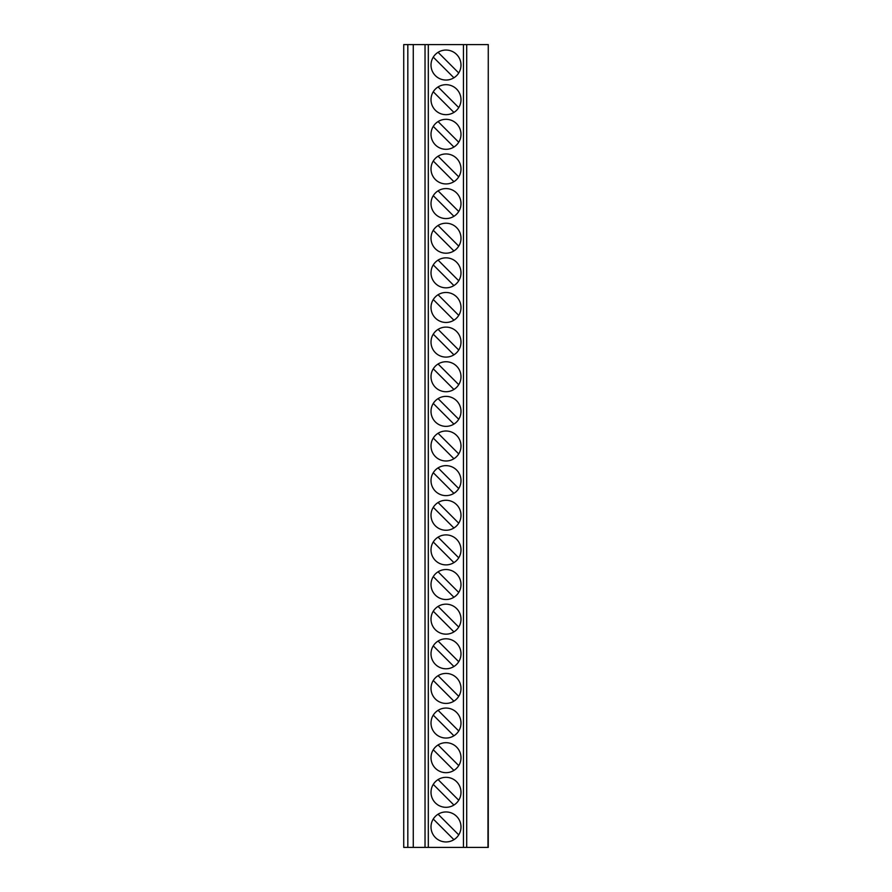 <?xml version="1.0" encoding="UTF-8"?>
<svg xmlns="http://www.w3.org/2000/svg" width="892" height="892" viewBox="0 0 892 892"><rect width="100%" height="100%" fill="white"/><g stroke="black" fill="none" stroke-linecap="round" stroke-linejoin="round"><path stroke-width="1.34" d="M413.275 847.4L413.275 44.6L403.73 44.6L403.73 847.4L488.27 847.4L488.27 44.6L487.969 847.4M413.275 44.6L487.969 44.6M446 80.046L446 80.046A14.997 14.997 90 0 0 460.997 65.049A14.997 14.997 90 0 0 446 50.052A14.997 14.997 90 0 0 431.003 65.049A14.997 14.997 90 0 0 458.733 72.966A14.997 14.997 90 0 0 446 50.052M441.127 113.864A14.997 14.997 90 0 0 460.997 99.681A14.997 14.997 90 0 0 446 84.684A14.997 14.997 90 0 0 431.003 99.681A14.997 14.997 90 0 0 458.733 107.597A14.997 14.997 90 0 0 446 84.684M441.127 148.496A14.997 14.997 90 0 0 460.997 134.313A14.997 14.997 90 0 0 446 119.316A14.997 14.997 90 0 0 431.003 134.313A14.997 14.997 90 0 0 458.733 142.229A14.997 14.997 90 0 0 446 119.316M441.127 183.128A14.997 14.997 90 0 0 460.997 168.945A14.997 14.997 90 0 0 446 153.948A14.997 14.997 90 0 0 431.003 168.945A14.997 14.997 90 0 0 458.733 176.861A14.997 14.997 90 0 0 446 153.948M441.127 217.76A14.997 14.997 90 0 0 460.997 203.577A14.997 14.997 90 0 0 446 188.58A14.997 14.997 90 0 0 431.003 203.577A14.997 14.997 90 0 0 458.733 211.493A14.997 14.997 90 0 0 446 188.58M441.127 252.391A14.997 14.997 90 0 0 460.997 238.209A14.997 14.997 90 0 0 446 223.212A14.997 14.997 90 0 0 431.003 238.209A14.997 14.997 90 0 0 458.733 246.125A14.997 14.997 90 0 0 446 223.212M441.127 287.023A14.997 14.997 90 0 0 460.997 272.84A14.997 14.997 90 0 0 446 257.844A14.997 14.997 90 0 0 431.003 272.84A14.997 14.997 90 0 0 458.733 280.757A14.997 14.997 90 0 0 446 257.844M441.127 321.655A14.997 14.997 90 0 0 460.997 307.472A14.997 14.997 90 0 0 446 292.476A14.997 14.997 90 0 0 431.003 307.472A14.997 14.997 90 0 0 458.733 315.389A14.997 14.997 90 0 0 446 292.476M441.127 356.287A14.997 14.997 90 0 0 460.997 342.104A14.997 14.997 90 0 0 446 327.108A14.997 14.997 90 0 0 431.003 342.104A14.997 14.997 90 0 0 458.733 350.021A14.997 14.997 90 0 0 446 327.108M441.127 390.919A14.997 14.997 90 0 0 460.997 376.736A14.997 14.997 90 0 0 446 361.739A14.997 14.997 90 0 0 431.003 376.736A14.997 14.997 90 0 0 458.733 384.653A14.997 14.997 90 0 0 446 361.739M441.127 425.551A14.997 14.997 90 0 0 460.997 411.368A14.997 14.997 90 0 0 446 396.371A14.997 14.997 90 0 0 431.003 411.368A14.997 14.997 90 0 0 458.733 419.285A14.997 14.997 90 0 0 446 396.371M441.127 460.183A14.997 14.997 90 0 0 460.997 446A14.997 14.997 90 0 0 446 431.003A14.997 14.997 90 0 0 431.003 446A14.997 14.997 90 0 0 458.733 453.917A14.997 14.997 90 0 0 446 431.003M441.127 494.815A14.997 14.997 90 0 0 460.997 480.632A14.997 14.997 90 0 0 446 465.635A14.997 14.997 90 0 0 431.003 480.632A14.997 14.997 90 0 0 458.733 488.548A14.997 14.997 90 0 0 446 465.635M441.127 529.447A14.997 14.997 90 0 0 460.997 515.264A14.997 14.997 90 0 0 446 500.267A14.997 14.997 90 0 0 431.003 515.264A14.997 14.997 90 0 0 458.733 523.18A14.997 14.997 90 0 0 446 500.267M441.127 564.078A14.997 14.997 90 0 0 460.997 549.896A14.997 14.997 90 0 0 446 534.899A14.997 14.997 90 0 0 431.003 549.896A14.997 14.997 90 0 0 458.733 557.812A14.997 14.997 90 0 0 446 534.899M441.127 598.71A14.997 14.997 90 0 0 460.997 584.528A14.997 14.997 90 0 0 446 569.531A14.997 14.997 90 0 0 431.003 584.528A14.997 14.997 90 0 0 458.733 592.444A14.997 14.997 90 0 0 446 569.531M441.127 633.342A14.997 14.997 90 0 0 460.997 619.159A14.997 14.997 90 0 0 446 604.163A14.997 14.997 90 0 0 431.003 619.159A14.997 14.997 90 0 0 458.733 627.076A14.997 14.997 90 0 0 446 604.163M441.127 667.974A14.997 14.997 90 0 0 460.997 653.791A14.997 14.997 90 0 0 446 638.795A14.997 14.997 90 0 0 431.003 653.791A14.997 14.997 90 0 0 458.733 661.708A14.997 14.997 90 0 0 446 638.795M441.127 702.606A14.997 14.997 90 0 0 460.997 688.423A14.997 14.997 90 0 0 446 673.427A14.997 14.997 90 0 0 431.003 688.423A14.997 14.997 90 0 0 458.733 696.34A14.997 14.997 90 0 0 446 673.427M441.127 737.238A14.997 14.997 90 0 0 460.997 723.055A14.997 14.997 90 0 0 446 708.058A14.997 14.997 90 0 0 431.003 723.055A14.997 14.997 90 0 0 458.733 730.972A14.997 14.997 90 0 0 446 708.058M441.127 771.87A14.997 14.997 90 0 0 460.997 757.687A14.997 14.997 90 0 0 446 742.69A14.997 14.997 90 0 0 431.003 757.687A14.997 14.997 90 0 0 458.733 765.604A14.997 14.997 90 0 0 446 742.69M441.127 806.502A14.997 14.997 90 0 0 460.997 792.319A14.997 14.997 90 0 0 446 777.322A14.997 14.997 90 0 0 431.003 792.319A14.997 14.997 90 0 0 458.733 800.236A14.997 14.997 90 0 0 446 777.322M441.127 841.134A14.997 14.997 90 0 0 460.997 826.951A14.997 14.997 90 0 0 446 811.954A14.997 14.997 90 0 0 431.003 826.951A14.997 14.997 90 0 0 458.733 834.867A14.997 14.997 90 0 0 446 811.954M433.267 57.133L453.917 77.794M458.733 72.966L438.083 52.316L458.733 72.966M433.267 91.764L453.917 112.425M458.733 107.597L438.083 86.948L458.733 107.597M433.267 126.396L453.917 147.057M458.733 142.229L438.083 121.58L458.733 142.229M433.267 161.028L453.917 181.689M458.733 176.861L438.083 156.212L458.733 176.861M433.267 195.66L453.917 216.321M458.733 211.493L438.083 190.843L458.733 211.493M433.267 230.292L453.917 250.953M458.733 246.125L438.083 225.475L458.733 246.125M433.267 264.924L453.917 285.585M458.733 280.757L438.083 260.107L458.733 280.757M433.267 299.556L453.917 320.217M458.733 315.389L438.083 294.739L458.733 315.389M433.267 334.188L453.917 354.838M458.733 350.021L438.083 329.371L458.733 350.021M433.267 368.82L453.917 389.469M458.733 384.653L438.083 364.003L458.733 384.653M433.267 403.452L453.917 424.101M458.733 419.285L438.083 398.635L458.733 419.285M433.267 438.083L453.917 458.733M458.733 453.917L438.083 433.267L458.733 453.917M433.267 472.715L453.917 493.365M458.733 488.548L438.083 467.899L458.733 488.548M433.267 507.347L453.917 527.997M458.733 523.18L438.083 502.53L458.733 523.18M433.267 541.979L453.917 562.629M458.733 557.812L438.083 537.162L458.733 557.812M433.267 576.611L453.917 597.261M458.733 592.444L438.083 571.794L458.733 592.444M433.267 611.243L453.917 631.893M458.733 627.076L438.083 606.415L458.733 627.076M433.267 645.875L453.917 666.525M458.733 661.708L438.083 641.047L458.733 661.708M433.267 680.507L453.917 701.157M458.733 696.34L438.083 675.679L458.733 696.34M433.267 715.139L453.917 735.788M458.733 730.972L438.083 710.311L458.733 730.972M433.267 749.771L453.917 770.42M458.733 765.604L438.083 744.943L458.733 765.604M433.267 784.403L453.917 805.052M458.733 800.236L438.083 779.575L458.733 800.236M433.267 819.034L453.917 839.684M458.733 834.867L438.083 814.206L458.733 834.867M466.706 44.6L466.706 847.4M463.439 44.6L463.439 847.4M428.316 44.6L428.316 847.4M425.027 44.6L425.027 847.4M407.822 44.6L407.822 847.4"/></g></svg>
